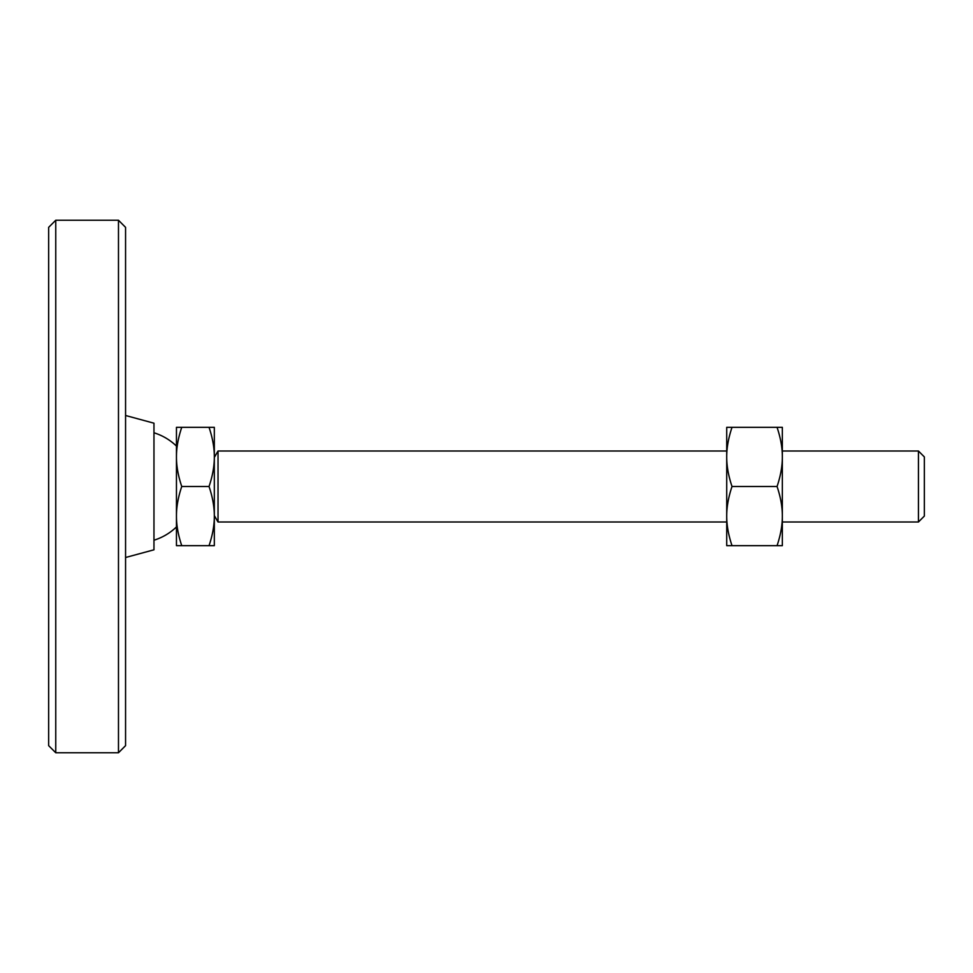 <?xml version="1.0" encoding="UTF-8"?>
<svg xmlns="http://www.w3.org/2000/svg" width="973" height="973" viewBox="0 0 973 973"><rect width="100%" height="100%" fill="white"/><g stroke="black" fill="none" stroke-linecap="round" stroke-linejoin="round"><path stroke-width="1.46" d="M777.062 545.671L782.341 545.671L782.341 516.079L782.341 522.002L918.439 522.002L924.35 516.079L924.35 456.921L918.439 450.998L782.341 450.998L782.341 456.921C782.377 466.055 780.626 475.919 777.062 486.5C780.626 497.081 782.377 506.945 782.341 516.079C782.377 525.225 780.626 535.089 777.062 545.671L732.012 545.671C728.449 535.089 726.685 525.225 726.722 516.079C726.685 506.945 728.449 497.081 732.012 486.5C728.449 475.919 726.685 466.055 726.722 456.921C726.685 447.775 728.449 437.911 732.012 427.329L726.722 427.329L726.722 545.671L732.012 545.671M214.328 515.593L218.025 522.002L726.722 522.002M726.722 450.998L218.025 450.998L214.328 457.407M209.037 486.5C212.601 497.081 214.364 506.945 214.328 516.079L214.328 427.329L209.037 427.329C212.601 437.911 214.364 447.775 214.328 456.921C214.364 466.055 212.601 475.919 209.037 486.5L181.744 486.5C178.181 475.919 176.417 466.055 176.454 456.921L176.454 446.072A56.215 56.215 0 0 0 153.965 432.79M153.965 540.21A56.215 56.215 0 0 0 176.454 526.928M209.037 545.671L214.328 545.671L214.328 516.079C214.364 525.225 212.601 535.089 209.037 545.671L181.744 545.671C178.181 535.089 176.417 525.225 176.454 516.079L176.454 516.079C176.417 506.945 178.181 497.081 181.744 486.5M218.025 450.998L218.025 522.002M181.744 427.329L176.454 427.329L176.454 456.921C176.417 447.775 178.181 437.911 181.744 427.329L209.037 427.329M176.454 456.921L176.454 545.671L181.744 545.671M918.439 450.998L918.439 522.002M125.566 415.495L153.965 423.194L153.965 549.806L125.566 557.505M118.475 220.239L118.475 752.761L55.753 752.761L55.753 220.239L118.475 220.239L125.566 227.341L125.566 745.659L118.475 752.761M55.753 220.239L48.65 227.341L48.65 745.659L55.753 752.761M777.062 486.5L732.012 486.5M777.062 427.329C780.626 437.911 782.377 447.775 782.341 456.921L782.341 427.329L732.012 427.329M782.341 516.079L782.341 456.921"/></g></svg>
